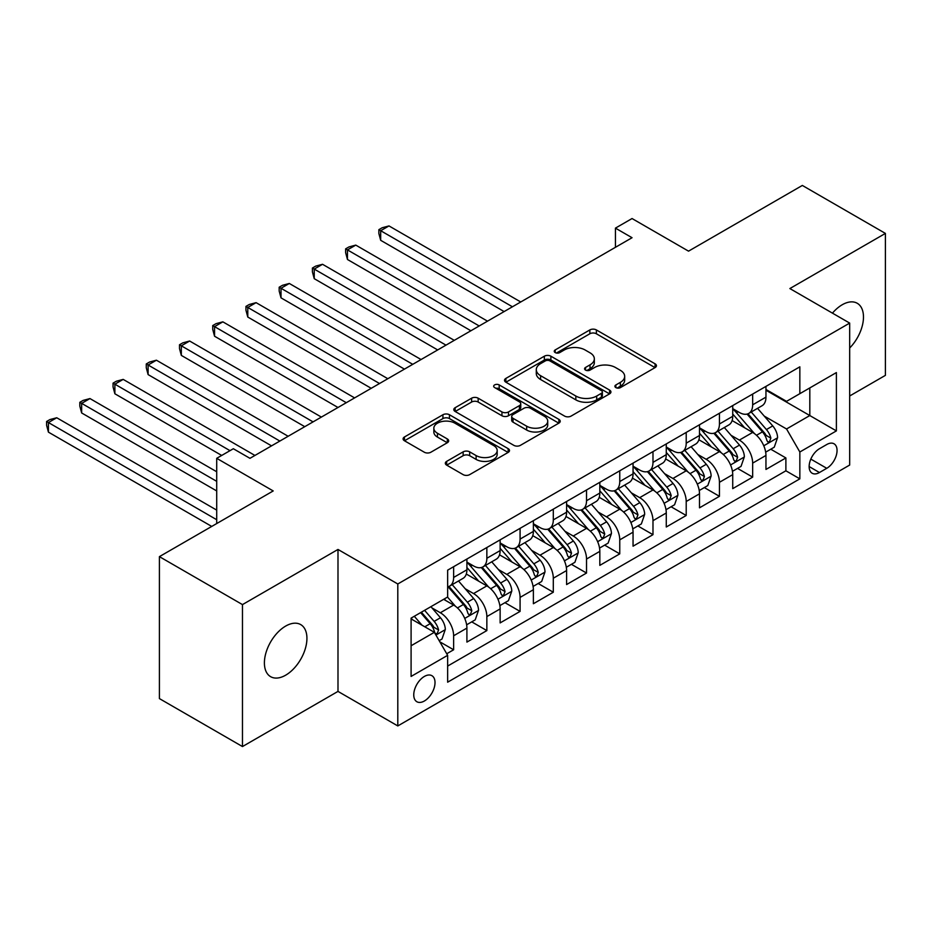 <?xml version="1.0" encoding="UTF-8"?>
<svg xmlns="http://www.w3.org/2000/svg" width="932" height="932" viewBox="0 0 932 932"><rect width="100%" height="100%" fill="white"/><g stroke="black" fill="none" stroke-linecap="round" stroke-linejoin="round"><path stroke-width="1.4" d="M615.866 387.596A3.227 1.864 0 0 0 620.432 387.596L655.079 367.592A4.613 2.668 0 0 0 656.431 365.705A4.613 2.668 0 0 0 655.079 363.818L596.375 329.928A4.613 2.668 0 0 0 589.851 329.928L555.204 349.943A3.227 1.864 0 0 0 554.249 351.259A3.227 1.864 0 0 0 555.204 352.576A3.227 1.864 0 0 0 559.771 352.576L564.244 349.989A14.761 8.516 0 0 1 585.121 349.989L590.014 352.809A14.761 8.516 0 0 1 594.336 358.832A14.761 8.516 0 0 1 590.014 364.855L585.529 367.453A3.227 1.864 0 0 0 584.585 368.769A3.227 1.864 0 0 0 585.529 370.086A3.227 1.864 0 0 0 590.096 370.086L594.581 367.499A14.761 8.516 0 0 1 615.458 367.499L620.351 370.319A14.761 8.516 0 0 1 624.673 376.342A14.761 8.516 0 0 1 620.351 382.376L615.866 384.963A3.227 1.864 0 0 0 614.91 386.279A3.227 1.864 0 0 0 615.866 387.596L615.866 384.963M285.658 675.187A30.069 17.358 120 0 0 305.312 648.695A30.069 17.358 120 0 0 300.698 624.591A30.069 17.358 120 0 0 285.658 626.083A30.069 17.358 120 0 0 266.016 652.586A30.069 17.358 120 0 0 270.63 676.679A30.069 17.358 120 0 0 285.658 675.187M849.681 347.997A30.069 17.358 120 0 0 857.242 303.273A30.069 17.358 120 0 0 842.202 304.764A30.069 17.358 120 0 0 832.451 313.14M424.386 700.992A15.04 8.679 120 0 0 434.207 687.746A15.04 8.679 120 0 0 431.9 675.688A15.04 8.679 120 0 0 424.386 676.434A15.04 8.679 120 0 0 414.565 689.692A15.04 8.679 120 0 0 416.86 701.738A15.04 8.679 120 0 0 424.386 700.992M446.673 461.363A4.613 2.668 0 0 0 445.321 463.239A4.613 2.668 0 0 0 446.673 465.126L463.146 474.633A4.613 2.668 0 0 0 469.67 474.633L508.15 452.416A4.613 2.668 0 0 0 509.501 450.529A4.613 2.668 0 0 0 508.15 448.653L449.445 414.752A4.613 2.668 0 0 0 442.921 414.752L404.441 436.98A4.613 2.668 0 0 0 403.09 438.856A4.613 2.668 0 0 0 404.441 440.743L424.34 452.23A4.613 2.668 0 0 0 430.864 452.23L447.325 442.723A4.613 2.668 0 0 0 448.676 440.836A4.613 2.668 0 0 0 447.325 438.949L437.458 433.252A12.337 7.118 0 0 1 433.846 428.219A12.337 7.118 0 0 1 441.465 421.637A12.337 7.118 0 0 1 454.909 423.186L493.564 445.496A12.337 7.118 0 0 1 497.175 450.529A12.337 7.118 0 0 1 489.556 457.111A12.337 7.118 0 0 1 476.112 455.573L469.67 451.857A4.613 2.668 0 0 0 463.146 451.857L446.673 461.363L446.673 465.126M849.681 395.983L885.4 375.363L885.4 233.408L802.336 185.445L688.538 251.151L632.047 218.542L615.435 228.13L632.047 237.718L249.951 458.323L233.338 448.735L216.713 458.323L216.713 523.551M242.471 604.6L242.471 746.555L337.99 691.404L337.99 549.449L242.471 604.6L159.407 556.637L273.204 490.943L216.713 458.323M337.99 549.449L397.801 583.98L849.681 323.089L849.681 465.045L397.801 725.935L397.801 583.98M885.4 233.408L789.87 288.559L849.681 323.089M564.571 416.08A4.613 2.668 0 0 0 571.095 416.08L609.586 393.852A4.613 2.668 0 0 0 610.938 391.976A4.613 2.668 0 0 0 609.586 390.089L550.882 356.199A4.613 2.668 0 0 0 544.358 356.199L505.866 378.415A4.613 2.668 0 0 0 504.515 380.303A4.613 2.668 0 0 0 505.866 382.178L564.571 416.08M495.906 388.295A3.227 1.864 0 0 1 499.191 388.749L499.191 384.916L558.874 419.365A4.613 2.668 0 0 1 560.225 421.252A4.613 2.668 0 0 1 558.874 423.14L520.382 445.356A4.613 2.668 0 0 1 513.858 445.356L455.154 411.466L455.154 407.692A4.613 2.668 0 0 0 453.802 409.579A4.613 2.668 0 0 0 455.154 411.466M455.154 407.692L471.627 398.185A4.613 2.668 0 0 1 478.151 398.185L501.952 411.932A4.613 2.668 0 0 0 508.476 411.932L519.404 405.63A4.613 2.668 0 0 0 520.755 403.742A4.613 2.668 0 0 0 519.404 401.855L494.624 387.549A3.227 1.864 0 0 1 493.669 386.232A3.227 1.864 0 0 1 495.661 384.508A3.227 1.864 0 0 1 499.191 384.916M242.471 746.555L159.407 698.592L159.407 556.637M446.731 653.751L453.628 649.779L439.834 641.81M431.994 607.932L440.335 612.755A18.791 10.846 60 0 1 453.628 635.775L466.909 628.098L466.909 642.101L486.853 630.591L471.732 621.865M465.219 588.756L473.561 593.567A18.791 10.846 60 0 1 486.853 616.588L500.135 608.911L500.135 622.914L520.079 611.404L504.958 602.678M498.445 569.568L506.787 574.38A18.791 10.846 60 0 1 520.079 597.4L533.372 589.735L533.372 603.738L553.305 592.228L538.183 583.502M531.671 550.381L540.012 555.204A18.791 10.846 60 0 1 553.305 578.224L566.598 570.547L566.598 584.55L586.531 573.04L571.409 564.314M564.897 531.205L573.238 536.017A18.791 10.846 60 0 1 586.531 559.037L599.824 551.36L599.824 565.375L619.757 553.864L604.635 545.127M598.123 512.018L606.464 516.841A18.791 10.846 60 0 1 619.757 539.861L633.049 532.184L633.049 546.187L652.983 534.677L637.861 525.951M631.348 492.842L639.69 497.653A18.791 10.846 60 0 1 652.983 520.673L666.275 512.996L666.275 526.999L686.208 515.489L671.087 506.763M664.574 473.654L672.916 478.466A18.791 10.846 60 0 1 686.208 501.486L699.501 493.82L699.501 507.823L719.434 496.313L704.312 487.576M697.8 454.467L706.141 459.29A18.791 10.846 60 0 1 719.434 482.31L732.727 474.633L732.727 488.636L752.66 477.126L752.66 463.122A18.791 10.846 -120 0 0 739.367 440.102L731.026 435.291M737.538 468.4L752.66 477.126M466.909 628.098A18.791 10.846 -120 0 0 453.628 605.078L443.655 599.323M500.135 608.911A18.791 10.846 -120 0 0 486.853 585.89L466.303 574.03M533.372 589.735A18.791 10.846 -120 0 0 520.079 566.714L499.529 554.843M566.598 570.547A18.791 10.846 -120 0 0 553.305 547.527L532.755 535.667M599.824 551.36A18.791 10.846 -120 0 0 586.531 528.351L565.98 516.479M633.049 532.184A18.791 10.846 -120 0 0 619.757 509.163L599.206 497.304M666.275 512.996A18.791 10.846 -120 0 0 652.983 489.976L632.432 478.116M699.501 493.82A18.791 10.846 -120 0 0 686.208 470.8L665.658 458.928M732.727 474.633A18.791 10.846 -120 0 0 719.434 451.612L698.884 439.753M826.754 444.517L819.449 448.735A14.562 8.411 120 0 0 809.931 461.573A14.562 8.411 120 0 0 812.168 473.246A14.562 8.411 120 0 0 819.449 472.524L826.754 468.307A14.562 8.411 120 0 0 836.272 455.468A14.562 8.411 120 0 0 834.035 443.795A14.562 8.411 120 0 0 826.754 444.517M411.094 645.748L434.347 632.315L447.64 655.336L447.64 682.189L799.842 478.85L799.842 451.997L786.55 428.976L764.252 416.103M447.64 655.336L411.094 676.434L411.094 618.126L447.64 597.016L447.64 570.163L799.842 366.824L799.842 393.677L836.388 372.579L836.388 430.899L799.842 451.997M466.909 562.113L473.561 565.945A18.791 10.846 60 0 0 482.962 566.877L496.243 559.2A18.791 10.846 -120 0 0 500.135 550.602L500.135 539.849M500.135 542.925L506.787 546.758A18.791 10.846 60 0 0 516.188 547.69L529.469 540.012A18.791 10.846 -120 0 0 533.372 531.415L533.372 520.673M533.372 523.737L540.012 527.582A18.791 10.846 60 0 0 549.414 528.514L562.695 520.837A18.791 10.846 -120 0 0 566.598 512.227L566.598 501.486M566.598 504.562L573.238 508.394A18.791 10.846 60 0 0 582.64 509.326L595.921 501.649A18.791 10.846 -120 0 0 599.824 493.051L599.824 482.31M599.824 485.374L606.464 489.207A18.791 10.846 60 0 0 615.866 490.139L629.158 482.473A18.791 10.846 -120 0 0 633.049 473.864L633.049 463.122M633.049 466.186L639.69 470.031A18.791 10.846 60 0 0 649.091 470.963L662.384 463.286A18.791 10.846 -120 0 0 666.275 454.676L666.275 443.935M666.275 447.01L672.916 450.843A18.791 10.846 60 0 0 682.317 451.775L695.61 444.098A18.791 10.846 -120 0 0 699.501 435.5L699.501 424.759M699.501 427.823L706.141 431.667A18.791 10.846 60 0 0 715.543 432.588L728.836 424.922A18.791 10.846 -120 0 0 732.727 416.313L732.727 405.571M447.64 666.077L785.886 470.8L785.886 457.938L765.953 469.448L765.953 455.445A18.791 10.846 -120 0 0 752.66 432.425L732.109 420.565M732.727 408.647L739.367 412.48A18.791 10.846 -120 0 0 748.769 413.412A18.791 10.846 -120 0 0 752.66 404.803L752.66 394.061M748.769 413.412L762.061 405.735A18.791 10.846 -120 0 0 765.953 397.137L765.953 386.384M453.628 566.714L453.628 577.456A18.791 10.846 60 0 1 449.725 586.053A18.791 10.846 60 0 1 447.64 586.822M449.725 586.053L463.018 578.388A18.791 10.846 -120 0 0 466.909 569.778L466.909 559.037M486.853 547.527L486.853 558.268A18.791 10.846 60 0 1 482.962 566.877M520.079 528.339L520.079 539.092A18.791 10.846 60 0 1 516.188 547.69M553.305 509.163L553.305 519.905A18.791 10.846 60 0 1 549.414 528.514M586.531 489.976L586.531 500.717A18.791 10.846 60 0 1 582.64 509.326M619.757 470.8L619.757 481.541A18.791 10.846 60 0 1 615.866 490.139M652.983 451.612L652.983 462.354A18.791 10.846 60 0 1 649.091 470.963M686.208 432.425L686.208 443.166A18.791 10.846 60 0 1 682.317 451.775M719.434 413.249L719.434 423.99A18.791 10.846 60 0 1 715.543 432.588M719.434 482.31L719.434 496.313M686.208 501.486L686.208 515.489M652.983 520.673L652.983 534.677M619.757 539.861L619.757 553.864M586.531 559.037L586.531 573.04M553.305 578.224L553.305 592.228M520.079 597.4L520.079 611.404M486.853 616.588L486.853 630.591M453.628 635.775L453.628 649.779M434.347 632.315L411.094 618.895M786.55 428.976L809.815 415.544L809.815 387.922L836.388 372.579M765.953 390.228L836.388 430.899M765.953 389.46L786.55 401.354L799.842 393.677M337.99 691.404L397.801 725.935M615.435 228.13L615.435 247.306M770.764 449.212L785.886 457.938M785.886 470.8L799.842 478.85M617.147 388.05L620.351 386.209A14.761 8.516 0 0 0 624.673 380.186L624.673 376.342M594.336 358.832L594.336 362.676A14.761 8.516 0 0 1 590.014 368.699L586.822 370.54M655.021 367.627L596.375 333.773A4.613 2.668 0 0 0 589.851 333.773L556.486 353.03M609.516 393.887L550.882 360.032A4.613 2.668 0 0 0 544.358 360.032L505.936 382.213M601.431 393.292A3.227 1.864 0 0 0 602.375 391.976A3.227 1.864 0 0 0 601.431 390.659L549.903 360.905A3.227 1.864 0 0 0 545.337 360.905L540.607 363.631A14.761 8.516 0 0 0 536.284 369.666A14.761 8.516 0 0 0 540.607 375.689L575.825 396.018A14.761 8.516 0 0 0 596.701 396.018L601.431 393.292L601.431 397.125A3.227 1.864 0 0 0 602.375 395.809L602.375 391.976M536.284 369.666L536.284 373.499A14.761 8.516 0 0 0 540.607 379.522L540.607 375.689M601.431 397.125L596.701 399.863A14.761 8.516 0 0 1 575.825 399.863L540.607 379.522M455.212 411.501L471.627 402.03L471.627 398.185M520.755 403.742L520.755 407.575A4.613 2.668 0 0 1 519.404 409.463L508.476 415.765A4.613 2.668 0 0 1 501.952 415.765L478.151 402.03A4.613 2.668 0 0 0 471.627 402.03M499.191 388.749L558.804 423.175M526.662 426.192A12.337 7.118 0 0 0 540.106 427.741A12.337 7.118 0 0 0 547.725 421.159A12.337 7.118 0 0 0 544.113 416.126L530.494 408.263A4.613 2.668 0 0 0 523.97 408.263L513.043 414.565A4.613 2.668 0 0 0 511.691 416.453A4.613 2.668 0 0 0 513.043 418.34L526.662 426.192L526.662 430.036A12.337 7.118 0 0 0 540.106 431.574A12.337 7.118 0 0 0 547.725 424.992L547.725 421.159M511.691 416.453L511.691 420.285A4.613 2.668 0 0 0 513.043 422.173L513.043 418.34M526.662 430.036L513.043 422.173M497.175 450.529L497.175 454.373A12.337 7.118 0 0 1 489.556 460.956A12.337 7.118 0 0 1 476.112 459.406L469.67 455.69A4.613 2.668 0 0 0 463.146 455.69L446.743 465.161M433.846 428.219L433.846 432.052A12.337 7.118 0 0 0 437.458 437.096L437.458 433.252M447.267 442.758L437.458 437.096M508.091 452.451L449.445 418.596A4.613 2.668 0 0 0 442.921 418.596L404.5 440.778M765.673 452.16L774.259 447.197L777.579 437.609A12.454 7.188 -120 0 0 772.733 425.912L757.553 408.344M754.512 433.648L736.501 412.794A35.952 20.749 -120 0 0 732.727 408.845M744.633 427.8L734.567 416.138A29.836 17.23 -120 0 0 732.727 414.134M520.743 301.98L388.993 225.928L380.687 230.717L380.687 240.316L504.13 311.579M747.08 414.088L762.434 431.865A12.454 7.188 60 0 1 766.873 440.44L767.77 441.919L769.459 441.686L770.857 438.145A12.454 7.188 -120 0 0 766.419 429.559L751.239 411.991M747.977 413.796L764.473 432.902A6.349 3.658 60 0 1 766.081 435.384L770.857 438.145M380.687 240.316L378.858 233.501L378.858 229.668L512.437 306.779M378.858 229.668L382.19 227.746L388.993 225.928M732.447 471.336L741.033 466.384L744.353 456.797A12.454 7.188 -120 0 0 739.507 445.1L724.327 427.52M721.286 452.824L703.276 431.982A35.952 20.749 -120 0 0 699.501 428.033M711.407 446.976L701.342 435.314A29.836 17.23 -120 0 0 699.501 433.31M487.518 321.167L355.768 245.104L347.461 249.904L347.461 259.492L470.905 330.755M713.854 433.263L729.208 451.041A12.454 7.188 60 0 1 733.647 459.627L734.544 461.095L736.233 460.862L737.631 457.321A12.454 7.188 -120 0 0 733.193 448.746L718.013 431.167M714.751 432.984L731.247 452.078A6.349 3.658 60 0 1 732.855 454.56L737.631 457.321M347.461 259.492L345.632 252.689L345.632 248.844L479.211 325.967M345.632 248.844L348.964 246.933L355.768 245.104M699.221 490.523L707.807 485.572L711.128 475.972A12.454 7.188 -120 0 0 706.281 464.287L691.101 446.708M688.049 472.011L670.05 451.17A35.952 20.749 -120 0 0 666.275 447.209M678.181 466.163L668.116 454.501A29.836 17.23 -120 0 0 666.275 452.498M454.292 340.355L322.542 264.292L314.235 269.092L314.235 278.68L437.679 349.943M680.616 452.451L695.983 470.229A12.454 7.188 60 0 1 700.421 478.803L701.318 480.283L703.008 480.05L704.406 476.508A12.454 7.188 -120 0 0 699.967 467.922L684.787 450.354M681.525 452.16L698.021 471.266A6.349 3.658 60 0 1 699.617 473.747L704.406 476.508M314.235 278.68L312.406 271.864L312.406 268.032L445.985 345.143M312.406 268.032L315.738 266.109L322.542 264.292M665.996 509.711L674.582 504.748L677.902 495.16A12.454 7.188 -120 0 0 673.055 483.463L657.876 465.895M654.823 491.199L636.824 470.345A35.952 20.749 -120 0 0 633.049 466.396M644.956 485.339L634.878 473.689A29.836 17.23 -120 0 0 633.049 471.685M421.054 359.531L289.316 283.468L281.01 288.268L281.01 297.856L404.441 369.13M647.391 471.639L662.745 489.417A12.454 7.188 60 0 1 667.196 497.991L668.093 499.47L669.782 499.226L671.18 495.684A12.454 7.188 -120 0 0 666.741 487.11L651.561 469.53M648.299 471.347L664.796 490.442A6.349 3.658 60 0 1 666.392 492.923L671.18 495.684M281.01 297.856L279.181 291.052L279.181 287.219L412.748 364.33M279.181 287.219L282.512 285.297L289.316 283.468M632.77 528.887L641.356 523.935L644.676 514.336A12.454 7.188 -120 0 0 639.83 502.651L624.638 485.071M621.597 510.375L603.598 489.533A35.952 20.749 -120 0 0 599.824 485.584M611.73 504.527L601.653 492.865A29.836 17.23 -120 0 0 599.824 490.861M387.828 378.718L256.09 302.655L247.784 307.455L247.784 317.043L371.216 388.306M614.165 490.815L629.519 508.592A12.454 7.188 60 0 1 633.97 517.178L634.867 518.646L636.556 518.413L637.954 514.872A12.454 7.188 -120 0 0 633.515 506.297L618.335 488.718M615.073 490.523L631.57 509.629A6.349 3.658 60 0 1 633.166 512.111L637.954 514.872M247.784 317.043L245.955 310.24L245.955 306.395L379.522 383.518M245.955 306.395L249.287 304.484L256.09 302.655M599.544 548.074L608.13 543.111L611.45 533.523A12.454 7.188 -120 0 0 606.604 521.827L591.412 504.259M588.372 529.562L570.372 508.721A35.952 20.749 -120 0 0 566.598 504.76M578.504 523.714L568.427 512.052A29.836 17.23 -120 0 0 566.598 510.049M354.603 397.894L222.865 321.843L214.558 326.631L214.558 336.231L337.99 407.494M580.939 510.002L596.294 527.78A12.454 7.188 60 0 1 600.732 536.354L601.641 537.834L603.33 537.601L604.728 534.059A12.454 7.188 -120 0 0 600.29 525.473L585.11 507.905M581.848 509.711L598.344 528.817A6.349 3.658 60 0 1 599.94 531.298L604.728 534.059M214.558 336.231L212.729 329.415L212.729 325.583L346.296 402.694M212.729 325.583L216.049 323.66L222.865 321.843M566.318 567.262L574.904 562.299L578.224 552.711A12.454 7.188 -120 0 0 573.366 541.014L558.186 523.435M555.146 548.738L537.147 527.896A35.952 20.749 -120 0 0 533.372 523.947M545.278 542.89L535.201 531.24A29.836 17.23 -120 0 0 533.372 529.225M321.377 417.082L189.639 341.019L181.332 345.819L181.332 355.407L304.764 426.67M547.713 529.19L563.068 546.967A12.454 7.188 60 0 1 567.506 555.542L568.415 557.021L570.104 556.777L571.502 553.235A12.454 7.188 -120 0 0 567.064 544.661L551.872 527.081M548.622 528.898L565.118 547.993A6.349 3.658 60 0 1 566.714 550.474L571.502 553.235M181.332 355.407L179.503 348.603L179.503 344.758L313.07 421.881M179.503 344.758L182.823 342.848L189.639 341.019M533.092 586.438L541.678 581.486L544.999 571.887A12.454 7.188 -120 0 0 540.141 560.202L524.961 542.622M521.92 567.926L503.921 547.084A35.952 20.749 -120 0 0 500.135 543.135M512.052 562.078L501.975 550.416A29.836 17.23 -120 0 0 500.135 548.412M288.151 436.269L156.413 360.206L148.106 365.006L148.106 374.594L271.538 445.857M514.487 548.365L529.842 566.143A12.454 7.188 60 0 1 534.281 574.718L535.189 576.197L536.879 575.964L538.277 572.423A12.454 7.188 -120 0 0 533.838 563.848L518.646 546.269M515.396 548.074L531.892 567.18A6.349 3.658 60 0 1 533.488 569.662L538.277 572.423M148.106 374.594L146.277 367.779L146.277 363.946L279.845 441.057M146.277 363.946L149.598 362.024L156.413 360.206M499.855 605.625L508.441 600.662L511.773 591.074A12.454 7.188 -120 0 0 506.915 579.378L491.735 561.81M488.694 587.113L470.695 566.26A35.952 20.749 -120 0 0 466.909 562.311M478.827 581.265L468.749 569.603A29.836 17.23 -120 0 0 466.909 567.6M254.925 455.445L123.187 379.394L114.881 384.182L114.881 393.782L221.7 455.445M481.262 567.553L496.616 585.331A12.454 7.188 60 0 1 501.055 593.905L501.964 595.385L503.641 595.14L505.051 591.599A12.454 7.188 -120 0 0 500.601 583.024L485.421 565.444M482.17 567.262L498.667 586.368A6.349 3.658 60 0 1 500.263 588.849L505.051 591.599M114.881 393.782L113.052 386.966L113.052 383.134L230.006 450.657M113.052 383.134L116.372 381.211L123.187 379.394M466.629 624.801L475.215 619.85L478.547 610.262A12.454 7.188 -120 0 0 473.689 598.565L458.509 580.986M455.468 606.289L447.523 597.086M445.601 600.441L444.308 598.95M216.713 471.755L89.961 398.57L81.655 403.37L81.655 412.958L216.713 490.943M448.036 586.729L463.39 604.507A12.454 7.188 60 0 1 467.829 613.093L468.738 614.561L470.415 614.328L471.813 610.786A12.454 7.188 -120 0 0 467.375 602.212L452.195 584.632M448.944 586.438L465.441 605.544A6.349 3.658 60 0 1 467.037 608.025L471.813 610.786M81.655 412.958L79.826 406.154L79.826 402.309L216.713 481.343M79.826 402.309L83.146 400.399L89.961 398.57M439.17 640.657L441.989 639.037L445.31 629.438A12.454 7.188 -120 0 0 440.463 617.753L430.91 606.685M421.986 625.174L414.297 616.273M412.375 619.629L411.094 618.149M216.713 510.119L56.736 417.757L48.429 422.546L48.429 432.145L211.739 526.429M420.612 612.627L430.165 623.694A12.454 7.188 60 0 1 434.603 632.269L435.512 633.748L437.19 633.515L438.588 629.974A12.454 7.188 -120 0 0 434.149 621.388L424.596 610.332M421.38 612.184L432.215 624.731A6.349 3.658 60 0 1 433.811 627.213L438.588 629.974M48.429 432.145L46.6 425.33L46.6 421.497L216.713 519.718M46.6 421.497L49.92 419.575L56.736 417.757M440.335 612.755L453.628 605.078M473.561 593.567L486.853 585.89M506.787 574.38L520.079 566.714M540.012 555.204L553.305 547.527M573.238 536.017L586.531 528.351M606.464 516.841L619.757 509.163M639.69 497.653L652.983 489.976M672.916 478.466L686.208 470.8M706.141 459.29L719.434 451.612M739.367 440.102L752.66 432.425M752.66 404.803L765.953 397.137M453.628 577.456L466.909 569.778M486.853 558.268L500.135 550.602M520.079 539.092L533.372 531.415M553.305 519.905L566.598 512.227M586.531 500.717L599.824 493.051M619.757 481.541L633.049 473.864M652.983 462.354L666.275 454.676M686.208 443.166L699.501 435.5M719.434 423.99L732.727 416.313M752.66 463.122L765.953 455.445M810.817 459.103L826.754 468.307M809.151 466.571L819.449 472.524M620.351 386.209L620.351 382.376M585.529 370.086L585.529 367.453M590.014 368.699L590.014 364.855M555.204 352.576L555.204 349.943M589.851 333.773L589.851 329.928M596.375 333.773L596.375 329.928M655.079 367.592L655.079 363.818M505.866 382.178L505.866 378.415M544.358 360.032L544.358 356.199M550.882 360.032L550.882 356.199M609.586 393.852L609.586 390.089M575.825 399.863L575.825 396.018M596.701 399.863L596.701 396.018M478.151 402.03L478.151 398.185M501.952 415.765L501.952 411.932M508.476 415.765L508.476 411.932M519.404 409.463L519.404 405.63M558.874 423.14L558.874 419.365M463.146 455.69L463.146 451.857M469.67 455.69L469.67 451.857M476.112 459.406L476.112 455.573M447.325 442.723L447.325 438.949M404.441 440.743L404.441 436.98M442.921 418.596L442.921 414.752M449.445 418.596L449.445 414.752M508.15 452.416L508.15 448.653M763.774 445.776L777.498 437.854M736.501 412.794L738.214 411.816M766.419 429.559L772.733 425.912M756.493 435.291L762.434 431.865M730.548 464.952L744.272 457.03M703.276 431.982L704.988 430.992M733.193 448.746L739.507 445.1M723.267 454.478L729.208 451.041M697.322 484.139L711.046 476.217M670.05 451.17L671.762 450.179M699.967 467.922L706.281 464.287M690.041 473.654L695.983 470.229M664.097 503.327L677.82 495.393M636.824 470.345L638.537 469.367M666.741 487.11L673.055 483.463M656.815 492.842L662.745 489.417M630.871 522.503L644.594 514.581M603.598 489.533L605.311 488.543M633.515 506.297L639.83 502.651M623.59 512.029L629.519 508.592M597.645 541.69L611.369 533.768M570.372 508.721L572.085 507.73M600.29 525.473L606.604 521.827M590.364 531.205L596.294 527.78M564.419 560.866L578.143 552.944M537.147 527.896L538.859 526.906M567.064 544.661L573.366 541.014M557.138 550.393L563.068 546.967M531.193 580.053L544.917 572.132M503.921 547.084L505.633 546.094M533.838 563.848L540.141 560.202M523.9 569.568L529.842 566.143M497.956 599.241L511.691 591.319M470.695 566.26L472.408 565.281M500.601 583.024L506.915 579.378M490.675 588.756L496.616 585.331M464.73 618.417L478.466 610.495M467.375 602.212L473.689 598.565M457.449 607.944L463.39 604.507M435.931 635.053L445.228 629.683M434.149 621.388L440.463 617.753M424.794 626.793L430.165 623.694"/></g></svg>
